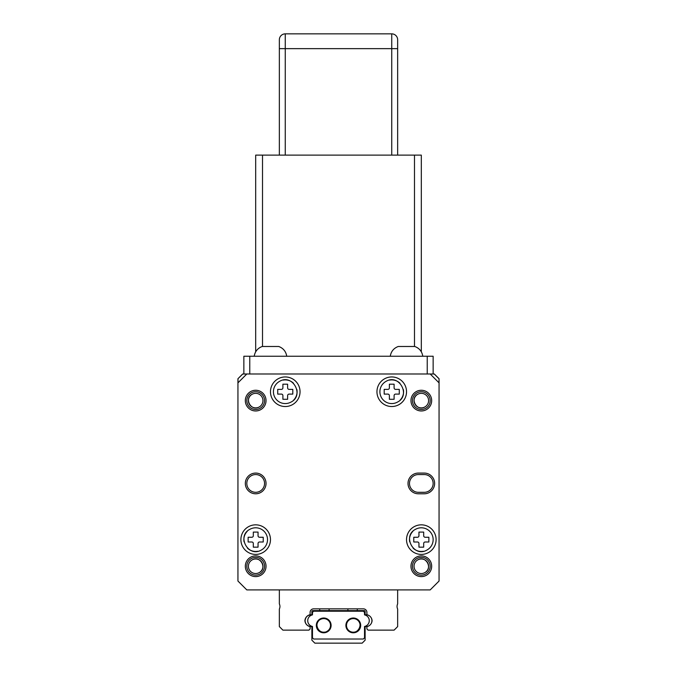 <?xml version="1.0" encoding="UTF-8"?>
<svg xmlns="http://www.w3.org/2000/svg" width="677" height="677" viewBox="0 0 677 677"><rect width="100%" height="100%" fill="white"/><g stroke="black" fill="none" stroke-linecap="round" stroke-linejoin="round"><path stroke-width="1.02" d="M417.827 394.234C409.382 398.338 416.787 411.887 424.801 406.995A7.269 7.269 0 0 0 427.703 397.128A7.269 7.269 0 0 0 417.827 394.234A7.269 7.269 0 0 0 414.933 404.101A7.269 7.269 0 0 0 424.801 406.995M252.199 394.234C243.745 398.338 251.15 411.887 259.173 406.995A7.269 7.269 0 0 0 262.067 397.128A7.269 7.269 0 0 0 252.199 394.234A7.269 7.269 0 0 0 249.297 404.101A7.269 7.269 0 0 0 259.173 406.995M259.173 572.632C267.618 568.528 260.213 554.971 252.199 559.862A7.269 7.269 0 0 0 249.297 569.738A7.269 7.269 0 0 0 259.173 572.632A7.269 7.269 0 0 0 262.067 562.765A7.269 7.269 0 0 0 252.199 559.862M424.801 572.632C433.255 568.528 425.85 554.971 417.827 559.862A7.269 7.269 0 0 0 414.933 569.738A7.269 7.269 0 0 0 424.801 572.632A7.269 7.269 0 0 0 427.703 562.765A7.269 7.269 0 0 0 417.827 559.862M418.953 547.168L423.684 547.168L423.684 543.47A1.481 1.481 0 0 1 425.164 541.998L428.863 541.998L428.863 537.259L425.164 537.259A1.481 1.481 0 0 1 423.684 535.786L423.684 532.088L418.953 532.088L418.953 535.786A1.481 1.481 0 0 1 417.472 537.259L413.774 537.259L413.774 541.998L417.472 541.998A1.481 1.481 0 0 1 418.953 543.47L418.953 547.168M389.377 399.286L394.107 399.286L394.107 395.588A1.481 1.481 0 0 1 395.588 394.107L399.286 394.107L399.286 389.377L395.588 389.377A1.481 1.481 0 0 1 394.107 387.896L394.107 384.197L389.377 384.197L389.377 387.896A1.481 1.481 0 0 1 387.896 389.377L384.197 389.377L384.197 394.107L387.896 394.107A1.481 1.481 0 0 1 389.377 395.588L389.377 399.286M258.047 543.47L258.047 547.168L253.316 547.168L253.316 543.47A1.481 1.481 0 0 0 251.836 541.998L248.137 541.998L248.137 537.259L251.836 537.259A1.481 1.481 0 0 0 253.316 535.786L253.316 532.088L258.047 532.088L258.047 535.786A1.481 1.481 0 0 0 259.528 537.259L263.226 537.259L263.226 541.998L259.528 541.998A1.481 1.481 0 0 0 258.047 543.47M287.623 395.588L287.623 399.286L282.893 399.286L282.893 395.588A1.481 1.481 0 0 0 281.412 394.107L277.714 394.107L277.714 389.377L281.412 389.377A1.481 1.481 0 0 0 282.893 387.896L282.893 384.197L287.623 384.197L287.623 387.896A1.481 1.481 0 0 0 289.104 389.377L292.803 389.377L292.803 394.107L289.104 394.107A1.481 1.481 0 0 0 287.623 395.588M418.361 492.306L424.276 492.306A8.877 8.877 0 0 0 433.145 483.429A8.877 8.877 0 0 0 424.276 474.56L418.361 474.56A8.877 8.877 0 0 0 409.483 483.429A8.877 8.877 0 0 0 418.361 492.306M417.066 392.829A8.877 8.877 0 0 0 413.529 404.871A8.877 8.877 0 0 0 425.571 408.4A8.877 8.877 0 0 0 429.108 396.358A8.877 8.877 0 0 0 417.066 392.829M251.429 392.829A8.877 8.877 0 0 0 247.892 404.871A8.877 8.877 0 0 0 259.934 408.4A8.877 8.877 0 0 0 263.471 396.358A8.877 8.877 0 0 0 251.429 392.829M264.555 483.429A8.877 8.877 0 0 0 255.686 474.56A8.877 8.877 0 0 0 246.809 483.429A8.877 8.877 0 0 0 255.686 492.306A8.877 8.877 0 0 0 264.555 483.429M251.429 558.457A8.877 8.877 0 0 0 247.892 570.499A8.877 8.877 0 0 0 259.934 574.037A8.877 8.877 0 0 0 263.471 561.995A8.877 8.877 0 0 0 251.429 558.457M417.066 558.457A8.877 8.877 0 0 0 413.529 570.499A8.877 8.877 0 0 0 425.571 574.037A8.877 8.877 0 0 0 429.108 561.995A8.877 8.877 0 0 0 417.066 558.457M415.644 529.245C401.901 535.922 413.943 557.966 426.992 550.012A11.831 11.831 0 0 0 431.698 533.958A11.831 11.831 0 0 0 415.644 529.245M386.068 381.354A11.831 11.831 0 0 0 381.354 397.416A11.831 11.831 0 0 0 397.416 402.121C411.151 395.444 399.108 373.399 386.068 381.354M250.008 529.245C236.265 535.922 248.307 557.966 261.356 550.012A11.831 11.831 0 0 0 266.069 533.958A11.831 11.831 0 0 0 250.008 529.245M279.584 381.354A11.831 11.831 0 0 0 274.879 397.416A11.831 11.831 0 0 0 290.932 402.121C304.675 395.444 292.633 373.399 279.584 381.354M412.835 531.386A11.831 11.831 0 0 0 409.695 541.828M413.08 548.116A11.831 11.831 0 0 0 423.438 551.264M400.225 399.98A11.831 11.831 0 0 0 403.365 389.546M399.98 383.25A11.831 11.831 0 0 0 389.613 380.102M247.198 531.386A11.831 11.831 0 0 0 244.058 541.828M247.443 548.116A11.831 11.831 0 0 0 257.802 551.264M293.75 399.98A11.831 11.831 0 0 0 296.881 389.546M293.496 383.25A11.831 11.831 0 0 0 283.138 380.102M319.713 608.843L319.713 610.612M357.287 608.843L357.287 610.612M347.893 608.843L347.893 610.612M329.107 608.843L329.107 610.612M424.276 493.787A10.35 10.35 0 0 0 434.626 483.429A10.35 10.35 0 0 0 424.276 473.079L418.361 473.079A10.35 10.35 0 0 0 408.011 483.429A10.35 10.35 0 0 0 418.361 493.787L424.276 493.787M410.964 400.615A10.35 10.35 0 0 0 421.314 410.964A10.35 10.35 0 0 0 431.672 400.615A10.35 10.35 0 0 0 421.314 390.265A10.35 10.35 0 0 0 410.964 400.615M245.328 400.615A10.35 10.35 0 0 0 255.686 410.964A10.35 10.35 0 0 0 266.036 400.615A10.35 10.35 0 0 0 255.686 390.265A10.35 10.35 0 0 0 245.328 400.615M245.328 483.429A10.35 10.35 0 0 0 255.686 493.787A10.35 10.35 0 0 0 266.036 483.429A10.35 10.35 0 0 0 255.686 473.079A10.35 10.35 0 0 0 245.328 483.429M245.328 566.251A10.35 10.35 0 0 0 255.686 576.601A10.35 10.35 0 0 0 266.036 566.251A10.35 10.35 0 0 0 255.686 555.893A10.35 10.35 0 0 0 245.328 566.251M410.964 566.251A10.35 10.35 0 0 0 421.314 576.601A10.35 10.35 0 0 0 431.672 566.251A10.35 10.35 0 0 0 421.314 555.893A10.35 10.35 0 0 0 410.964 566.251M414.231 526.647A14.792 14.792 0 0 0 408.341 546.72A14.792 14.792 0 0 0 428.406 552.61A14.792 14.792 0 0 0 434.296 532.537A14.792 14.792 0 0 0 414.231 526.647M384.646 378.765A14.792 14.792 0 0 0 378.765 398.829A14.792 14.792 0 0 0 398.829 404.719A14.792 14.792 0 0 0 404.719 384.646A14.792 14.792 0 0 0 384.646 378.765M248.594 526.647A14.792 14.792 0 0 0 242.704 546.72A14.792 14.792 0 0 0 262.769 552.61A14.792 14.792 0 0 0 268.659 532.537A14.792 14.792 0 0 0 248.594 526.647M278.171 378.765A14.792 14.792 0 0 0 272.281 398.829A14.792 14.792 0 0 0 292.354 404.719A14.792 14.792 0 0 0 298.235 384.646A14.792 14.792 0 0 0 278.171 378.765M430.191 589.912L439.06 581.035L439.06 382.869L430.191 373.992L246.809 373.992L237.94 382.869L237.94 581.035L246.809 589.912L430.191 589.912M246.75 374.051L242.671 373.992L246.809 373.992M430.191 373.992L434.329 373.992L430.25 374.051M242.671 373.992L237.94 378.722L242.696 374.051M237.991 378.748L237.991 382.81M439.009 382.81L439.06 378.722L434.329 373.992M434.304 374.051L439.009 378.748M237.94 378.722L237.94 382.869M439.06 382.869L439.06 378.722M279.347 589.912L279.347 603.892A5.915 5.915 0 0 1 279.347 609.055L279.347 626.589L282.893 630.135L308.924 630.135L310.108 628.95L310.108 626.631A6.508 6.508 0 0 1 304.912 620.674A6.508 6.508 0 0 1 310.108 614.716L310.108 612.389A3.546 3.546 0 0 1 313.654 608.843L363.346 608.843A3.546 3.546 0 0 1 366.892 612.389L366.892 614.716A6.508 6.508 0 0 1 372.088 620.674A6.508 6.508 0 0 1 366.892 626.631L366.892 628.95L368.076 630.135L394.107 630.135L397.653 626.589L397.653 609.055A5.915 5.915 0 0 1 397.653 603.892L397.653 589.912M320.449 619.43C312.546 623.272 319.468 635.948 326.974 631.37A6.804 6.804 0 0 0 329.682 622.146A6.804 6.804 0 0 0 320.449 619.43M350.026 631.37A6.804 6.804 0 0 1 347.318 622.146A6.804 6.804 0 0 1 356.551 619.43C364.454 623.272 357.524 635.948 350.026 631.37A6.804 6.804 0 0 0 359.259 628.662A6.804 6.804 0 0 0 356.551 619.43M318.892 620.597A6.804 6.804 0 0 0 317.031 626.665M318.918 630.228A6.804 6.804 0 0 0 324.901 632.098M327.253 631.895A7.396 7.396 0 0 0 330.198 621.858A7.396 7.396 0 0 0 320.17 618.913A7.396 7.396 0 0 0 317.225 628.95A7.396 7.396 0 0 0 327.253 631.895M349.747 631.895A7.396 7.396 0 0 1 346.802 621.858A7.396 7.396 0 0 1 356.83 618.913A7.396 7.396 0 0 1 359.775 628.95A7.396 7.396 0 0 1 349.747 631.895M363.346 611.204L364.531 612.389L364.531 614.877A5.915 5.915 0 0 1 364.531 626.47L364.531 637.827L363.346 639.012L313.654 639.012L312.469 637.827L312.469 626.47A5.915 5.915 0 0 1 312.469 614.877L312.469 612.389L313.654 611.204L363.346 611.204M310.108 626.521A5.915 5.915 0 0 0 311.877 626.521A5.915 5.915 0 0 1 310.108 626.521C307.011 625.793 305.335 623.839 305.073 620.674A5.915 5.915 0 0 1 311.877 614.826A5.915 5.915 0 0 0 305.073 620.674C305.606 616.696 307.874 614.75 311.877 614.826L311.877 611.204L312.469 610.612L364.531 610.612L365.123 611.204L365.123 615.029M366.892 626.521A5.915 5.915 0 0 0 371.927 620.674A5.915 5.915 0 0 0 365.123 614.826A5.915 5.915 0 0 1 371.927 620.674A5.915 5.915 0 0 1 366.892 626.521L365.123 626.521M311.877 626.521L311.877 640.188L314.839 643.15L362.161 643.15L365.123 640.188L365.123 626.318M254.205 356.246C254.992 351.465 257.658 348.206 262.194 346.489L278.755 346.489C283.282 348.206 285.948 351.465 286.735 356.246M390.265 356.246C391.052 351.465 393.718 348.206 398.245 346.489L414.806 346.489C419.342 348.206 422.008 351.465 422.795 356.246M433.145 373.992L433.145 356.246L243.855 356.246L243.855 373.992M427.229 373.992L427.229 356.246M249.771 373.992L249.771 356.246M279.347 155.118L279.347 39.765A5.915 5.915 0 0 1 285.262 33.85L391.738 33.85A5.915 5.915 0 0 1 397.653 39.765L397.653 48.642L397.653 39.765A5.915 5.915 0 0 0 391.738 33.85A5.915 5.915 0 0 1 397.653 39.765M391.738 155.118L391.738 48.642L397.653 48.642L397.653 155.118M421.314 351.82L421.314 155.118L255.686 155.118L255.686 351.82M262.515 155.118L262.515 346.489M414.485 346.489L414.485 155.118M279.347 39.765A5.915 5.915 0 0 1 285.262 33.85L285.262 155.118M279.347 48.642L391.738 48.642L391.738 33.85"/></g></svg>
